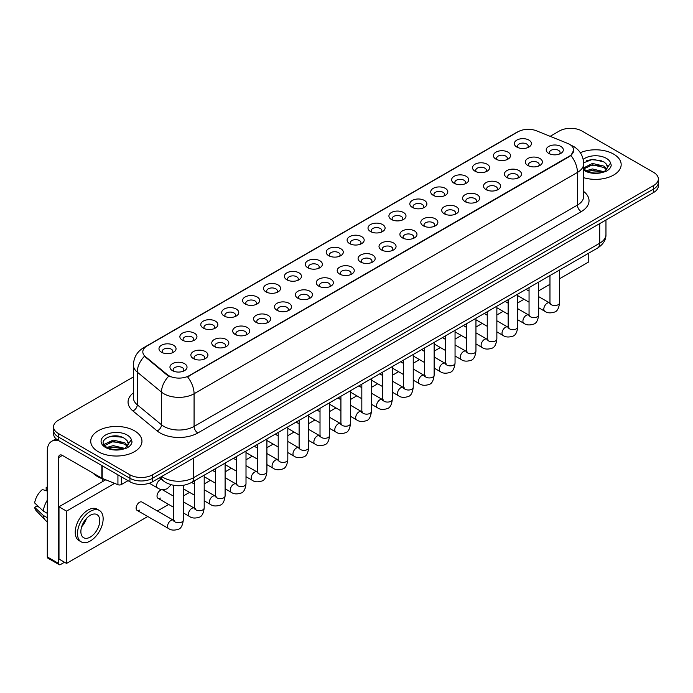 <?xml version="1.0" encoding="UTF-8"?>
<svg xmlns="http://www.w3.org/2000/svg" width="693" height="693" viewBox="0 0 693 693"><rect width="100%" height="100%" fill="white"/><g stroke="black" fill="none" stroke-linecap="round" stroke-linejoin="round"><path stroke-width="1.04" d="M495.937 159.13L495.937 159.13A8.541 4.929 180 0 1 495.937 152.157A8.541 4.929 180 0 1 508.012 152.157A8.541 4.929 180 0 1 508.012 159.13A8.541 4.929 180 0 1 495.937 159.13M506.609 159.78A5.336 3.084 0 0 0 507.311 158.255A5.336 3.084 0 0 0 505.751 156.081A5.336 3.084 0 0 0 499.93 155.414A5.336 3.084 0 0 0 496.638 158.255A5.336 3.084 0 0 0 497.34 159.78M475.034 171.197L475.034 171.197A8.541 4.929 180 0 1 475.034 164.224A8.541 4.929 180 0 1 487.11 164.224A8.541 4.929 180 0 1 487.11 171.197A8.541 4.929 180 0 1 475.034 171.197M485.706 171.855A5.336 3.084 0 0 0 486.408 170.331A5.336 3.084 0 0 0 484.849 168.148A5.336 3.084 0 0 0 479.028 167.481A5.336 3.084 0 0 0 475.736 170.331A5.336 3.084 0 0 0 476.438 171.855M454.132 183.264L454.132 183.264A8.541 4.929 180 0 1 454.132 176.299A8.541 4.929 180 0 1 466.207 176.299A8.541 4.929 180 0 1 466.207 183.264A8.541 4.929 180 0 1 454.132 183.264M464.804 183.922A5.336 3.084 0 0 0 465.505 182.398A5.336 3.084 0 0 0 463.938 180.215A5.336 3.084 0 0 0 458.125 179.548A5.336 3.084 0 0 0 454.833 182.398A5.336 3.084 0 0 0 455.535 183.922M433.229 195.339L433.229 195.339A8.541 4.929 180 0 1 433.229 188.366A8.541 4.929 180 0 1 445.304 188.366A8.541 4.929 180 0 1 445.304 195.339A8.541 4.929 180 0 1 433.229 195.339M443.901 195.989A5.336 3.084 0 0 0 444.603 194.464A5.336 3.084 0 0 0 443.035 192.29A5.336 3.084 0 0 0 437.222 191.614A5.336 3.084 0 0 0 433.931 194.464A5.336 3.084 0 0 0 434.624 195.989M412.326 207.406L412.326 207.406A8.541 4.929 180 0 1 412.326 200.433A8.541 4.929 180 0 1 424.393 200.433A8.541 4.929 180 0 1 424.393 207.406A8.541 4.929 180 0 1 412.326 207.406M422.999 208.056A5.336 3.084 0 0 0 423.7 206.531A5.336 3.084 0 0 0 422.132 204.357A5.336 3.084 0 0 0 416.32 203.69A5.336 3.084 0 0 0 413.019 206.531A5.336 3.084 0 0 0 413.721 208.056M391.415 219.473L391.415 219.473A8.541 4.929 180 0 1 391.415 212.5A8.541 4.929 180 0 1 403.491 212.5A8.541 4.929 180 0 1 403.491 219.473A8.541 4.929 180 0 1 391.415 219.473M402.096 220.123A5.336 3.084 0 0 0 402.789 218.598A5.336 3.084 0 0 0 401.23 216.424A5.336 3.084 0 0 0 395.417 215.757A5.336 3.084 0 0 0 392.117 218.598A5.336 3.084 0 0 0 392.818 220.123M370.512 231.54L370.512 231.54A8.541 4.929 180 0 1 370.512 224.567A8.541 4.929 180 0 1 382.588 224.567A8.541 4.929 180 0 1 382.588 231.54A8.541 4.929 180 0 1 370.512 231.54M381.185 232.198A5.336 3.084 0 0 0 381.886 230.674A5.336 3.084 0 0 0 380.327 228.491A5.336 3.084 0 0 0 374.506 227.824A5.336 3.084 0 0 0 371.214 230.674A5.336 3.084 0 0 0 371.916 232.198M349.61 243.607L349.61 243.607A8.541 4.929 180 0 1 349.61 236.642A8.541 4.929 180 0 1 361.685 236.642A8.541 4.929 180 0 1 361.685 243.607A8.541 4.929 180 0 1 349.61 243.607M360.282 244.265A5.336 3.084 0 0 0 360.984 242.741A5.336 3.084 0 0 0 359.424 240.558A5.336 3.084 0 0 0 353.603 239.891A5.336 3.084 0 0 0 350.311 242.741A5.336 3.084 0 0 0 351.013 244.265M328.707 255.682L328.707 255.682A8.541 4.929 180 0 1 328.707 248.709A8.541 4.929 180 0 1 340.783 248.709A8.541 4.929 180 0 1 340.783 255.682A8.541 4.929 180 0 1 328.707 255.682M339.379 256.332A5.336 3.084 0 0 0 340.081 254.807A5.336 3.084 0 0 0 338.513 252.633A5.336 3.084 0 0 0 332.701 251.966A5.336 3.084 0 0 0 329.409 254.807A5.336 3.084 0 0 0 330.111 256.332M307.805 267.749L307.805 267.749A8.541 4.929 180 0 1 307.805 260.776A8.541 4.929 180 0 1 319.88 260.776A8.541 4.929 180 0 1 319.88 267.749A8.541 4.929 180 0 1 307.805 267.749M318.477 268.399A5.336 3.084 0 0 0 319.178 266.874A5.336 3.084 0 0 0 317.611 264.7A5.336 3.084 0 0 0 311.798 264.033A5.336 3.084 0 0 0 308.506 266.874A5.336 3.084 0 0 0 309.199 268.399M286.902 279.816L286.902 279.816A8.541 4.929 180 0 1 286.902 272.843A8.541 4.929 180 0 1 298.978 272.843A8.541 4.929 180 0 1 298.978 279.816A8.541 4.929 180 0 1 286.902 279.816M297.574 280.474A5.336 3.084 0 0 0 298.276 278.95A5.336 3.084 0 0 0 296.708 276.767A5.336 3.084 0 0 0 290.895 276.1A5.336 3.084 0 0 0 287.604 278.95A5.336 3.084 0 0 0 288.297 280.474M265.991 291.883L265.991 291.883A8.541 4.929 180 0 1 265.991 284.918A8.541 4.929 180 0 1 278.066 284.918A8.541 4.929 180 0 1 278.066 291.883A8.541 4.929 180 0 1 265.991 291.883M276.672 292.541A5.336 3.084 0 0 0 277.365 291.017A5.336 3.084 0 0 0 275.805 288.834A5.336 3.084 0 0 0 269.993 288.167A5.336 3.084 0 0 0 266.692 291.017A5.336 3.084 0 0 0 267.394 292.541M245.088 303.958L245.088 303.958A8.541 4.929 180 0 1 245.088 296.985A8.541 4.929 180 0 1 257.164 296.985A8.541 4.929 180 0 1 257.164 303.958A8.541 4.929 180 0 1 245.088 303.958M255.769 304.608A5.336 3.084 0 0 0 256.462 303.084A5.336 3.084 0 0 0 254.903 300.901A5.336 3.084 0 0 0 249.09 300.234A5.336 3.084 0 0 0 245.79 303.084A5.336 3.084 0 0 0 246.491 304.608M224.185 316.025L224.185 316.025A8.541 4.929 180 0 1 224.185 309.052A8.541 4.929 180 0 1 236.261 309.052A8.541 4.929 180 0 1 236.261 316.025A8.541 4.929 180 0 1 224.185 316.025M234.858 316.675A5.336 3.084 0 0 0 235.559 315.15A5.336 3.084 0 0 0 234 312.976A5.336 3.084 0 0 0 228.179 312.309A5.336 3.084 0 0 0 224.887 315.15A5.336 3.084 0 0 0 225.589 316.675M203.283 328.092L203.283 328.092A8.541 4.929 180 0 1 203.283 321.119A8.541 4.929 180 0 1 215.358 321.119A8.541 4.929 180 0 1 215.358 328.092A8.541 4.929 180 0 1 203.283 328.092M213.955 328.742A5.336 3.084 0 0 0 214.657 327.217A5.336 3.084 0 0 0 213.097 325.043A5.336 3.084 0 0 0 207.276 324.376A5.336 3.084 0 0 0 203.985 327.217A5.336 3.084 0 0 0 204.686 328.742M182.38 340.159L182.38 340.159A8.541 4.929 180 0 1 182.38 333.186A8.541 4.929 180 0 1 194.456 333.186A8.541 4.929 180 0 1 194.456 340.159A8.541 4.929 180 0 1 182.38 340.159M193.052 340.817A5.336 3.084 0 0 0 193.754 339.293A5.336 3.084 0 0 0 192.186 337.11A5.336 3.084 0 0 0 186.374 336.443A5.336 3.084 0 0 0 183.082 339.293A5.336 3.084 0 0 0 183.784 340.817M161.478 352.226L161.478 352.226A8.541 4.929 180 0 1 161.478 345.261A8.541 4.929 180 0 1 173.553 345.261A8.541 4.929 180 0 1 173.553 352.226A8.541 4.929 180 0 1 161.478 352.226M172.15 352.884A5.336 3.084 0 0 0 172.852 351.36A5.336 3.084 0 0 0 171.284 349.177A5.336 3.084 0 0 0 165.471 348.51A5.336 3.084 0 0 0 162.179 351.36A5.336 3.084 0 0 0 162.872 352.884M516.839 147.063L516.839 147.063A8.541 4.929 180 0 1 516.839 140.09A8.541 4.929 180 0 1 528.915 140.09A8.541 4.929 180 0 1 528.915 147.063A8.541 4.929 180 0 1 516.839 147.063M527.52 147.713A5.336 3.084 0 0 0 528.213 146.188A5.336 3.084 0 0 0 526.654 144.014A5.336 3.084 0 0 0 520.841 143.347A5.336 3.084 0 0 0 517.541 146.188A5.336 3.084 0 0 0 518.243 147.713M527.823 165.471L527.823 165.471A8.541 4.929 180 0 1 527.823 158.498A8.541 4.929 180 0 1 539.899 158.498A8.541 4.929 180 0 1 539.899 165.471A8.541 4.929 180 0 1 527.823 165.471M538.496 166.121A5.336 3.084 0 0 0 539.197 164.596A5.336 3.084 0 0 0 537.629 162.422A5.336 3.084 0 0 0 531.817 161.755A5.336 3.084 0 0 0 528.525 164.596A5.336 3.084 0 0 0 529.227 166.121M506.921 177.538L506.921 177.538A8.541 4.929 180 0 1 506.921 170.565A8.541 4.929 180 0 1 518.996 170.565A8.541 4.929 180 0 1 518.996 177.538A8.541 4.929 180 0 1 506.921 177.538M517.593 178.188A5.336 3.084 0 0 0 518.295 176.663A5.336 3.084 0 0 0 516.727 174.489A5.336 3.084 0 0 0 510.914 173.822A5.336 3.084 0 0 0 507.623 176.663A5.336 3.084 0 0 0 508.315 178.188M486.018 189.605L486.018 189.605A8.541 4.929 180 0 1 486.018 182.631A8.541 4.929 180 0 1 498.085 182.631A8.541 4.929 180 0 1 498.085 189.605A8.541 4.929 180 0 1 486.018 189.605M496.69 190.263A5.336 3.084 0 0 0 497.392 188.739A5.336 3.084 0 0 0 495.824 186.556A5.336 3.084 0 0 0 490.012 185.889A5.336 3.084 0 0 0 486.72 188.739A5.336 3.084 0 0 0 487.413 190.263M465.107 201.672L465.107 201.672A8.541 4.929 180 0 1 465.107 194.707A8.541 4.929 180 0 1 477.182 194.707A8.541 4.929 180 0 1 477.182 201.672A8.541 4.929 180 0 1 465.107 201.672M475.788 202.33A5.336 3.084 0 0 0 476.481 200.805A5.336 3.084 0 0 0 474.922 198.622A5.336 3.084 0 0 0 469.109 197.955A5.336 3.084 0 0 0 465.809 200.805A5.336 3.084 0 0 0 466.51 202.33M444.204 213.747L444.204 213.747A8.541 4.929 180 0 1 444.204 206.774A8.541 4.929 180 0 1 456.28 206.774A8.541 4.929 180 0 1 456.28 213.747A8.541 4.929 180 0 1 444.204 213.747M454.877 214.397A5.336 3.084 0 0 0 455.578 212.872A5.336 3.084 0 0 0 454.019 210.698A5.336 3.084 0 0 0 448.198 210.022A5.336 3.084 0 0 0 444.906 212.872A5.336 3.084 0 0 0 445.608 214.397M423.302 225.814L423.302 225.814A8.541 4.929 180 0 1 423.302 218.841A8.541 4.929 180 0 1 435.377 218.841A8.541 4.929 180 0 1 435.377 225.814A8.541 4.929 180 0 1 423.302 225.814M433.974 226.464A5.336 3.084 0 0 0 434.676 224.939A5.336 3.084 0 0 0 433.116 222.765A5.336 3.084 0 0 0 427.295 222.098A5.336 3.084 0 0 0 424.003 224.939A5.336 3.084 0 0 0 424.705 226.464M402.399 237.881L402.399 237.881A8.541 4.929 180 0 1 402.399 230.908A8.541 4.929 180 0 1 414.475 230.908A8.541 4.929 180 0 1 414.475 237.881A8.541 4.929 180 0 1 402.399 237.881M413.071 238.539A5.336 3.084 0 0 0 413.773 237.006A5.336 3.084 0 0 0 412.205 234.832A5.336 3.084 0 0 0 406.393 234.165A5.336 3.084 0 0 0 403.101 237.006A5.336 3.084 0 0 0 403.802 238.539M381.496 249.948L381.496 249.948A8.541 4.929 180 0 1 381.496 242.983A8.541 4.929 180 0 1 393.572 242.983A8.541 4.929 180 0 1 393.572 249.948A8.541 4.929 180 0 1 381.496 249.948M392.169 250.606A5.336 3.084 0 0 0 392.87 249.082A5.336 3.084 0 0 0 391.302 246.899A5.336 3.084 0 0 0 385.49 246.232A5.336 3.084 0 0 0 382.198 249.082A5.336 3.084 0 0 0 382.891 250.606M360.594 262.023L360.594 262.023A8.541 4.929 180 0 1 360.594 255.05A8.541 4.929 180 0 1 372.669 255.05A8.541 4.929 180 0 1 372.669 262.023A8.541 4.929 180 0 1 360.594 262.023M371.266 262.673A5.336 3.084 0 0 0 371.968 261.148A5.336 3.084 0 0 0 370.4 258.965A5.336 3.084 0 0 0 364.587 258.298A5.336 3.084 0 0 0 361.296 261.148A5.336 3.084 0 0 0 361.989 262.673M339.691 274.09L339.691 274.09A8.541 4.929 180 0 1 339.691 267.117A8.541 4.929 180 0 1 351.758 267.117A8.541 4.929 180 0 1 351.758 274.09A8.541 4.929 180 0 1 339.691 274.09M350.363 274.74A5.336 3.084 0 0 0 351.056 273.215A5.336 3.084 0 0 0 349.497 271.041A5.336 3.084 0 0 0 343.685 270.374A5.336 3.084 0 0 0 340.384 273.215A5.336 3.084 0 0 0 341.086 274.74M318.78 286.157L318.78 286.157A8.541 4.929 180 0 1 318.78 279.184A8.541 4.929 180 0 1 330.856 279.184A8.541 4.929 180 0 1 330.856 286.157A8.541 4.929 180 0 1 318.78 286.157M329.461 286.807A5.336 3.084 0 0 0 330.154 285.282A5.336 3.084 0 0 0 328.595 283.108A5.336 3.084 0 0 0 322.782 282.441A5.336 3.084 0 0 0 319.482 285.282A5.336 3.084 0 0 0 320.183 286.807M297.877 298.224L297.877 298.224A8.541 4.929 180 0 1 297.877 291.251A8.541 4.929 180 0 1 309.953 291.251A8.541 4.929 180 0 1 309.953 298.224A8.541 4.929 180 0 1 297.877 298.224M308.55 298.882A5.336 3.084 0 0 0 309.251 297.358A5.336 3.084 0 0 0 307.692 295.175A5.336 3.084 0 0 0 301.871 294.508A5.336 3.084 0 0 0 298.579 297.358A5.336 3.084 0 0 0 299.281 298.882M276.975 310.291L276.975 310.291A8.541 4.929 180 0 1 276.975 303.326A8.541 4.929 180 0 1 289.05 303.326A8.541 4.929 180 0 1 289.05 310.291A8.541 4.929 180 0 1 276.975 310.291M287.647 310.949A5.336 3.084 0 0 0 288.349 309.424A5.336 3.084 0 0 0 286.789 307.242A5.336 3.084 0 0 0 280.968 306.575A5.336 3.084 0 0 0 277.676 309.424A5.336 3.084 0 0 0 278.378 310.949M256.072 322.366L256.072 322.366A8.541 4.929 180 0 1 256.072 315.393A8.541 4.929 180 0 1 268.148 315.393A8.541 4.929 180 0 1 268.148 322.366A8.541 4.929 180 0 1 256.072 322.366M266.744 323.016A5.336 3.084 0 0 0 267.446 321.491A5.336 3.084 0 0 0 265.878 319.317A5.336 3.084 0 0 0 260.066 318.641A5.336 3.084 0 0 0 256.774 321.491A5.336 3.084 0 0 0 257.475 323.016M235.17 334.433L235.17 334.433A8.541 4.929 180 0 1 235.17 327.46A8.541 4.929 180 0 1 247.245 327.46A8.541 4.929 180 0 1 247.245 334.433A8.541 4.929 180 0 1 235.17 334.433M245.842 335.083A5.336 3.084 0 0 0 246.543 333.558A5.336 3.084 0 0 0 244.976 331.384A5.336 3.084 0 0 0 239.163 330.717A5.336 3.084 0 0 0 235.871 333.558A5.336 3.084 0 0 0 236.564 335.083M214.267 346.5L214.267 346.5A8.541 4.929 180 0 1 214.267 339.527A8.541 4.929 180 0 1 226.334 339.527A8.541 4.929 180 0 1 226.334 346.5A8.541 4.929 180 0 1 214.267 346.5M224.939 347.15A5.336 3.084 0 0 0 225.641 345.625A5.336 3.084 0 0 0 224.073 343.451A5.336 3.084 0 0 0 218.26 342.784A5.336 3.084 0 0 0 214.969 345.625A5.336 3.084 0 0 0 215.662 347.15M193.356 358.567L193.356 358.567A8.541 4.929 180 0 1 193.356 351.602A8.541 4.929 180 0 1 205.431 351.602A8.541 4.929 180 0 1 205.431 358.567A8.541 4.929 180 0 1 193.356 358.567M204.037 359.225A5.336 3.084 0 0 0 204.73 357.701A5.336 3.084 0 0 0 203.17 355.518A5.336 3.084 0 0 0 197.358 354.851A5.336 3.084 0 0 0 194.057 357.701A5.336 3.084 0 0 0 194.759 359.225M172.453 370.634L172.453 370.634A8.541 4.929 180 0 1 172.453 363.669A8.541 4.929 180 0 1 184.529 363.669A8.541 4.929 180 0 1 184.529 370.634A8.541 4.929 180 0 1 172.453 370.634M183.125 371.292A5.336 3.084 0 0 0 183.827 369.767A5.336 3.084 0 0 0 182.268 367.585A5.336 3.084 0 0 0 176.446 366.918A5.336 3.084 0 0 0 173.155 369.767A5.336 3.084 0 0 0 173.856 371.292M548.726 153.404L548.726 153.404A8.541 4.929 180 0 1 548.726 146.431A8.541 4.929 180 0 1 560.802 146.431A8.541 4.929 180 0 1 560.802 153.404A8.541 4.929 180 0 1 548.726 153.404M559.398 154.054A5.336 3.084 0 0 0 560.1 152.529A5.336 3.084 0 0 0 558.541 150.346A5.336 3.084 0 0 0 552.719 149.679A5.336 3.084 0 0 0 549.428 152.529A5.336 3.084 0 0 0 550.129 154.054M567.593 143.382A14.406 8.316 180 0 1 569.516 144.317A14.406 8.316 180 0 1 573.735 150.199A14.406 8.316 180 0 1 569.516 156.081L189.172 375.667A14.406 8.316 180 0 1 167.178 374.558L145.426 356.618A14.406 8.316 180 0 1 142.819 351.853A14.406 8.316 180 0 1 147.037 345.972L518.069 131.757A14.406 8.316 180 0 1 536.521 130.821L567.593 143.382M613.66 154.123A25.615 14.787 0 0 0 580.31 152.694A25.615 14.787 0 0 1 613.66 154.123A25.615 14.787 0 0 1 621.171 164.579A25.615 14.787 0 0 0 613.66 154.123M134.459 430.786A25.615 14.787 0 0 0 106.549 427.581A25.615 14.787 0 0 0 90.731 441.242A25.615 14.787 0 0 0 98.233 451.697A25.615 14.787 0 0 0 126.152 454.903A25.615 14.787 0 0 0 141.961 441.242A25.615 14.787 0 0 0 134.459 430.786A25.615 14.787 0 0 0 106.549 427.581A25.615 14.787 0 0 0 90.731 441.242A25.615 14.787 0 0 0 98.233 451.697A25.615 14.787 0 0 0 126.152 454.903A25.615 14.787 0 0 0 141.961 441.242A25.615 14.787 0 0 0 134.459 430.786M573.735 150.199L570.911 155.492L569.516 156.505L187.552 376.827A18.676 10.785 60 0 1 194.075 393.754A21.344 12.327 180 0 1 163.894 393.754A21.344 12.327 180 0 1 161.495 392.108L137.257 372.115A21.344 12.327 180 0 1 133.394 365.046L133.394 397.73A21.344 12.327 0 0 0 137.257 404.799L161.495 424.783A21.344 12.327 0 0 0 163.894 426.429A21.344 12.327 0 0 0 194.075 426.429L577.442 205.093A21.344 12.327 0 0 0 583.697 196.379L583.697 163.704A21.344 12.327 180 0 1 577.442 172.418A18.676 10.785 -120 0 0 570.911 155.492M133.394 376.94L58.238 420.33A16.008 9.243 0 0 0 53.552 426.862L53.552 433.835A16.008 9.243 0 0 0 58.238 440.376L129.929 481.765L129.929 478.274A16.008 9.243 0 0 0 152.573 478.274L653.664 188.972A16.008 9.243 0 0 0 658.35 182.441A16.008 9.243 0 0 1 653.664 188.972L152.573 478.274A16.008 9.243 0 0 1 129.929 478.274L58.238 436.885L129.929 478.274L129.929 474.792A16.008 9.243 0 0 0 152.573 474.792L653.664 185.49A16.008 9.243 0 0 0 658.35 178.959A16.008 9.243 0 0 0 653.664 172.418L581.973 131.029A16.008 9.243 0 0 0 559.329 131.029L550.147 136.33M53.552 430.353A16.008 9.243 0 0 0 58.238 436.885A16.008 9.243 0 0 1 53.552 430.353M170.417 376.827L167.178 375.19L144.456 356.271A18.676 12.491 129.5 0 0 137.257 372.115L137.257 404.799A5.336 3.569 -50.5 0 1 132.883 410.923A26.68 15.402 180 0 1 133.394 392.844M583.697 177.685A25.615 14.787 0 0 0 621.171 164.579A25.615 14.787 0 0 1 583.697 177.685M53.552 426.862A16.008 9.243 0 0 0 58.238 433.402L129.929 474.792M129.929 481.765A16.008 9.243 0 0 0 152.573 481.765L653.664 192.463A16.008 9.243 0 0 0 658.35 185.923L658.35 178.959M607.44 168.018L607.614 167.186A12.067 6.965 0 0 0 606.254 163.972L604.097 162.006L592.896 159.217L583.671 162.786M583.697 168.668L585.88 170.504C590.557 173.033 596.075 173.683 602.434 172.444L605.821 171.457C609.086 169.785 610.888 167.697 611.243 165.194L610.585 163.028L604.487 171.569M586.243 170.712L592.428 168.962L604.209 171.777M601.091 171.543L591.484 170.721L587.664 171.414L592.428 170.348L602.867 172.349M583.697 167.897L592.428 163.427L604.079 166.155L606.886 169.075M583.87 168.875L592.428 164.813L604.079 167.541L606.418 169.733M606.254 163.972L607.605 167.359M586.754 160.611L591.484 159.659L601.212 160.516M587.647 165.887L591.484 165.185L601.091 166.017M92.949 473.05A26.68 15.402 0 0 0 97.479 476.533A26.68 15.402 0 0 0 105.682 479.764M128.231 444.689L128.413 443.858A12.067 6.965 0 0 0 127.044 440.644L124.887 438.669C113.765 430.803 95.244 441.069 106.679 447.167C111.348 449.705 116.866 450.346 123.233 449.107L126.62 448.12C129.877 446.448 131.687 444.36 132.042 441.857L131.375 439.7L125.286 448.241M107.034 447.383L113.228 445.634L125 448.44M121.89 448.215L112.275 447.392L108.454 448.076L113.228 447.011L123.666 449.012M104.331 445.14L104.695 444.1L113.228 440.098L124.879 442.818L127.677 445.738M104.66 445.538L113.228 441.484L124.879 444.204L127.217 446.396M127.044 440.644L128.404 444.022M107.545 437.283L112.275 436.321L122.011 437.179M108.437 442.55L112.275 441.857L121.89 442.68M121.344 476.81L121.344 484.537L128.04 480.673M59.035 440.835A21.344 12.327 -120 0 0 51.715 441.276A21.344 12.327 -120 0 0 47.297 451.048L47.297 556.921L58.619 563.461L58.619 457.579A5.336 3.084 60 0 1 59.719 455.136A5.336 3.084 60 0 1 62.387 455.405L101.845 478.179L101.845 465.549M58.619 563.461A2.668 1.542 120 0 0 59.165 564.682L47.852 558.142A2.668 1.542 -60 0 1 47.297 556.921M59.165 564.682A2.668 1.542 120 0 0 60.499 564.544L64.501 562.24M102.382 481.722L102.382 478.768M121.344 484.537A2.668 1.542 180 0 1 117.931 484.71L102.2 478.352A2.668 1.542 180 0 1 101.845 478.179M183.298 485.36L183.298 519.993C182.64 525.571 180.908 528.69 178.118 529.339C174.151 530.569 170.954 530.292 168.546 528.516A4.799 2.772 -60 0 1 167.81 524.662A4.799 2.772 -60 0 1 170.946 520.434A4.799 2.772 -60 0 1 171.162 520.313A4.799 2.772 -60 0 1 173.345 520.192L141.918 502.044A4.799 2.772 120 0 0 139.518 502.286A4.799 2.772 120 0 0 136.374 506.514A4.799 2.772 120 0 0 137.11 510.369A4.799 2.772 120 0 0 139.518 510.126M173.692 496.257L162.82 489.977A4.799 2.772 120 0 0 160.421 490.22A4.799 2.772 120 0 0 157.285 494.447A4.799 2.772 120 0 0 158.021 498.302A4.799 2.772 120 0 0 160.421 498.059M559.563 278.768L588.764 261.911L588.764 253.144M114.614 483.376L66.537 511.131L66.537 563.418L147.765 516.519M157.372 510.975L168.668 504.452M183.298 496.006L189.579 492.376M204.201 483.939L210.481 480.31M225.104 471.872L231.384 468.243M246.006 459.797L252.287 456.176M266.909 447.73L273.189 444.109M287.812 435.663L294.092 432.034M308.723 423.596L315.003 419.967M329.625 411.521L335.906 407.9M350.528 399.454L356.808 395.833M371.431 387.387L377.711 383.757M392.333 375.32L398.614 371.691M413.236 363.253L419.516 359.624M434.139 351.178L440.419 347.557M455.05 339.111L461.33 335.49M475.952 327.044L482.233 323.414M496.855 314.977L503.135 311.348M517.758 302.902L524.038 299.281M538.66 290.835L549.965 284.312M105.734 479.781L58.992 506.774L58.992 559.06L66.537 563.418M66.537 511.131L58.992 506.774M568.451 264.873A18.139 10.473 120 0 0 569.516 264.31A18.139 10.473 120 0 0 570.59 263.643M90.315 537.058A13.34 7.701 120 0 0 99.03 525.303A13.34 7.701 120 0 0 96.985 514.604A13.34 7.701 120 0 0 90.315 515.271A13.34 7.701 120 0 0 81.592 527.026A13.34 7.701 120 0 0 83.645 537.716A13.34 7.701 120 0 0 90.315 537.058M81.687 526.715A13.34 7.701 120 0 0 86.478 518.425M47.297 487.725L46.162 487.378L46.162 490.055L47.297 490.713M99.385 510.446L97.115 509.138A18.139 10.473 120 0 0 88.046 510.039A18.139 10.473 120 0 0 76.195 526.03A18.139 10.473 120 0 0 78.976 540.566L81.237 541.874A18.139 10.473 120 0 0 90.315 540.973A18.139 10.473 120 0 0 102.166 524.991A18.139 10.473 120 0 0 99.385 510.446A18.139 10.473 120 0 0 90.315 511.347A18.139 10.473 120 0 0 78.456 527.338A18.139 10.473 120 0 0 81.237 541.874M47.297 500.199A17.611 10.17 120 0 0 43.287 511.044L34.65 502.962A13.877 8.013 120 0 1 42.394 489.553L47.297 491.042M47.297 513.357L43.287 511.044M39.319 507.337L36.972 505.985L34.65 507.319L43.287 515.401L47.297 517.714M43.287 515.401A17.611 10.17 120 0 0 45.461 520.322A17.611 10.17 120 0 0 46.795 521.37L47.297 521.664M47.297 487.066A13.877 8.013 120 0 0 46.162 487.378M34.65 507.319A13.877 8.013 120 0 0 36.287 510.776L45.461 520.322M189.172 375.667L189.172 376.1M167.178 374.558L167.178 375.19M145.426 356.618L145.426 357.25M197.851 432.969A5.336 3.084 60 0 1 194.075 426.429L194.075 393.754L577.442 172.418L577.442 205.093A5.336 3.084 60 0 0 581.21 211.634L197.851 432.969A26.68 15.402 180 0 1 160.118 432.969A26.68 15.402 180 0 1 157.129 430.907L132.883 410.923M583.697 163.704C583.333 156.029 579.954 150.277 573.57 146.44L570.876 145.132A18.676 8.749 112 0 0 570.625 145.036M145.452 347.054A18.676 10.785 -120 0 0 143.52 347.782C137.127 351.62 133.758 357.371 133.394 365.046M143.52 347.782L516.502 132.441A18.676 10.785 60 0 1 517.914 131.843M168.771 376.178A18.676 12.491 129.5 0 0 161.495 392.108L161.495 424.783A5.336 3.569 -50.5 0 1 157.129 430.907M583.697 191.493A26.68 15.402 180 0 1 581.21 211.634M152.573 474.792L152.573 481.765M653.664 185.49L653.664 192.463M58.238 433.402L58.238 440.376M161.746 476.463A21.344 12.327 0 0 0 163.513 477.624A21.344 12.327 0 0 0 193.702 477.624L599.705 243.217A21.344 12.327 0 0 0 605.959 234.503C606.115 239.804 603.291 244.334 597.496 248.103L191.485 482.51A10.672 6.159 60 0 0 193.702 477.624L193.702 458.021M599.705 223.614L599.705 243.217A10.672 6.159 60 0 1 597.496 248.103M161.166 476.801A10.672 7.138 129.5 0 0 163.072 480.682L159.52 477.746M559.563 270.001L559.563 302.763A4.799 2.772 180 0 1 557.943 304.842A4.799 2.772 180 0 1 551.368 304.721A4.799 2.772 180 0 1 549.965 302.763L549.809 303.794L550.233 303.439M559.563 302.763C558.904 308.333 557.181 311.452 554.383 312.101C550.415 313.331 547.227 313.054 544.819 311.278A4.799 2.772 -60 0 1 544.083 307.423A4.799 2.772 -60 0 1 547.219 303.196A4.799 2.772 -60 0 1 547.427 303.075A4.799 2.772 -60 0 1 549.618 302.954L550.597 303.343M538.66 282.068L538.66 314.83A4.799 2.772 180 0 1 537.032 316.909A4.799 2.772 180 0 1 530.466 316.788A4.799 2.772 180 0 1 529.054 314.83L528.906 315.861L529.331 315.506M538.66 314.83C538.002 320.409 536.278 323.518 533.48 324.177C529.513 325.398 526.325 325.121 523.908 323.345A4.799 2.772 -60 0 1 523.172 319.499A4.799 2.772 -60 0 1 526.316 315.263A4.799 2.772 -60 0 1 526.524 315.15A4.799 2.772 -60 0 1 528.716 315.029L529.686 315.41M517.758 294.144L517.758 326.897A4.799 2.772 180 0 1 516.129 328.976A4.799 2.772 180 0 1 509.563 328.854A4.799 2.772 180 0 1 508.151 326.897L507.995 327.936L508.428 327.581M517.758 326.897C517.099 332.475 515.375 335.585 512.577 336.244C508.61 337.465 505.422 337.196 503.005 335.412A4.799 2.772 -60 0 1 502.269 331.566A4.799 2.772 -60 0 1 505.414 327.33A4.799 2.772 -60 0 1 505.621 327.217A4.799 2.772 -60 0 1 507.813 327.096L508.783 327.477M496.855 306.211L496.855 338.964A4.799 2.772 180 0 1 495.226 341.043A4.799 2.772 180 0 1 488.652 340.93A4.799 2.772 180 0 1 487.248 338.964L487.092 340.003L487.525 339.648M496.855 338.964C496.197 344.542 494.473 347.661 491.675 348.31C487.707 349.541 484.52 349.263 482.103 347.479A4.799 2.772 -60 0 1 481.366 343.633A4.799 2.772 -60 0 1 484.502 339.397A4.799 2.772 -60 0 1 484.719 339.284A4.799 2.772 -60 0 1 486.91 339.163L487.881 339.544M475.952 318.278L475.952 351.03A4.799 2.772 180 0 1 474.324 353.109A4.799 2.772 180 0 1 467.749 352.997A4.799 2.772 180 0 1 466.346 351.03L466.19 352.07L466.623 351.715M475.952 351.03C475.294 356.609 473.562 359.728 470.772 360.377C466.805 361.607 463.617 361.33 461.2 359.554A4.799 2.772 -60 0 1 460.464 355.7A4.799 2.772 -60 0 1 463.6 351.472A4.799 2.772 -60 0 1 463.816 351.351A4.799 2.772 -60 0 1 465.999 351.23L466.978 351.62M610.585 163.028A15.263 8.81 0 0 0 606.349 158.342A15.263 8.81 0 0 0 583.211 159.39M583.697 170.123A15.263 8.81 0 0 0 584.762 170.807A15.263 8.81 0 0 0 602.434 172.444M131.375 439.7A15.263 8.81 0 0 0 127.14 435.013A15.263 8.81 0 0 0 105.553 435.013A15.263 8.81 0 0 0 105.553 447.479A15.263 8.81 0 0 0 123.233 449.107M58.619 457.579L62.387 455.405M102.2 465.757L102.2 478.352M117.931 484.71L117.931 474.835M455.05 330.344L455.05 363.106A4.799 2.772 180 0 1 453.421 365.185A4.799 2.772 180 0 1 446.846 365.064A4.799 2.772 180 0 1 445.443 363.106L445.287 364.137L445.72 363.782M455.05 363.106C454.391 368.676 452.659 371.794 449.861 372.444C445.902 373.674 442.706 373.397 440.298 371.621A4.799 2.772 -60 0 1 439.561 367.766A4.799 2.772 -60 0 1 442.697 363.539A4.799 2.772 -60 0 1 442.914 363.427A4.799 2.772 -60 0 1 445.097 363.297L446.075 363.686M434.139 342.411L434.139 375.173A4.799 2.772 180 0 1 432.519 377.252A4.799 2.772 180 0 1 425.944 377.131A4.799 2.772 180 0 1 424.54 375.173L424.385 376.212L424.809 375.857M434.139 375.173C433.48 380.752 431.756 383.861 428.958 384.52C424.991 385.741 421.803 385.464 419.395 383.688A4.799 2.772 -60 0 1 418.659 379.842A4.799 2.772 -60 0 1 421.794 375.606A4.799 2.772 -60 0 1 422.011 375.493A4.799 2.772 -60 0 1 424.194 375.372L425.173 375.753M413.236 354.487L413.236 387.24A4.799 2.772 180 0 1 411.616 389.319A4.799 2.772 180 0 1 405.041 389.197A4.799 2.772 180 0 1 403.629 387.24L403.482 388.279L403.906 387.924M413.236 387.24C412.578 392.818 410.854 395.928 408.056 396.587C404.088 397.817 400.9 397.539 398.492 395.755A4.799 2.772 -60 0 1 397.756 391.909A4.799 2.772 -60 0 1 400.892 387.673A4.799 2.772 -60 0 1 401.1 387.56A4.799 2.772 -60 0 1 403.291 387.439L404.27 387.82M392.333 366.554L392.333 399.307A4.799 2.772 180 0 1 390.705 401.386A4.799 2.772 180 0 1 384.139 401.273A4.799 2.772 180 0 1 382.727 399.307L382.579 400.346L383.004 399.991M392.333 399.307C391.675 404.885 389.951 408.004 387.153 408.653C383.186 409.884 379.998 409.606 377.581 407.822A4.799 2.772 -60 0 1 376.845 403.976A4.799 2.772 -60 0 1 379.989 399.748A4.799 2.772 -60 0 1 380.197 399.627A4.799 2.772 -60 0 1 382.389 399.506L383.359 399.896M371.431 378.621L371.431 411.382A4.799 2.772 180 0 1 369.802 413.461A4.799 2.772 180 0 1 363.236 413.34A4.799 2.772 180 0 1 361.824 411.382L361.668 412.413L362.101 412.058M371.431 411.382C370.772 416.952 369.048 420.071 366.25 420.72C362.283 421.95 359.095 421.673 356.678 419.897A4.799 2.772 -60 0 1 355.942 416.043A4.799 2.772 -60 0 1 359.078 411.815A4.799 2.772 -60 0 1 359.295 411.694A4.799 2.772 -60 0 1 361.486 411.573L362.456 411.963M350.528 390.687L350.528 423.449A4.799 2.772 180 0 1 348.9 425.528A4.799 2.772 180 0 1 342.325 425.407A4.799 2.772 180 0 1 340.921 423.449L340.765 424.48L341.199 424.125M350.528 423.449C349.87 429.028 348.137 432.137 345.348 432.796C341.38 434.017 338.193 433.74 335.776 431.964A4.799 2.772 -60 0 1 335.04 428.118A4.799 2.772 -60 0 1 338.175 423.882A4.799 2.772 -60 0 1 338.392 423.769A4.799 2.772 -60 0 1 340.575 423.648L341.554 424.029M329.625 402.763L329.625 435.516A4.799 2.772 180 0 1 327.997 437.595A4.799 2.772 180 0 1 321.422 437.474A4.799 2.772 180 0 1 320.019 435.516L319.863 436.555L320.296 436.2M329.625 435.516C328.967 441.094 327.235 444.204 324.445 444.863C320.478 446.084 317.281 445.816 314.873 444.031A4.799 2.772 -60 0 1 314.137 440.185A4.799 2.772 -60 0 1 317.273 435.949A4.799 2.772 -60 0 1 317.489 435.836A4.799 2.772 -60 0 1 319.672 435.715L320.651 436.096M308.723 414.83L308.723 447.583A4.799 2.772 180 0 1 307.094 449.662A4.799 2.772 180 0 1 300.519 449.549A4.799 2.772 180 0 1 299.116 447.583L298.96 448.622L299.393 448.267M308.723 447.583C308.064 453.161 306.332 456.28 303.534 456.93C299.575 458.16 296.379 457.882 293.971 456.098A4.799 2.772 -60 0 1 293.234 452.252A4.799 2.772 -60 0 1 296.37 448.016A4.799 2.772 -60 0 1 296.587 447.903A4.799 2.772 -60 0 1 298.77 447.782L299.748 448.163M287.812 426.897L287.812 459.65A4.799 2.772 180 0 1 286.192 461.729A4.799 2.772 180 0 1 279.617 461.616A4.799 2.772 180 0 1 278.214 459.65L278.058 460.689L278.482 460.334M287.812 459.65C287.153 465.228 285.429 468.347 282.631 468.996C278.664 470.226 275.476 469.949 273.068 468.173A4.799 2.772 -60 0 1 272.332 464.319A4.799 2.772 -60 0 1 275.467 460.091A4.799 2.772 -60 0 1 275.675 459.97A4.799 2.772 -60 0 1 277.867 459.849L278.846 460.239M266.909 438.964L266.909 471.725A4.799 2.772 180 0 1 265.28 473.804A4.799 2.772 180 0 1 258.714 473.683A4.799 2.772 180 0 1 257.302 471.725L257.155 472.756L257.579 472.401M266.909 471.725C266.251 477.295 264.527 480.414 261.729 481.063C257.761 482.293 254.574 482.016 252.157 480.24A4.799 2.772 -60 0 1 251.42 476.386A4.799 2.772 -60 0 1 254.565 472.158A4.799 2.772 -60 0 1 254.773 472.046A4.799 2.772 -60 0 1 256.964 471.916L257.935 472.305M246.006 451.03L246.006 483.792A4.799 2.772 180 0 1 244.378 485.871A4.799 2.772 180 0 1 237.812 485.75A4.799 2.772 180 0 1 236.4 483.792L236.244 484.831L236.677 484.476M246.006 483.792C245.348 489.371 243.624 492.48 240.826 493.139C236.859 494.36 233.671 494.083 231.254 492.307A4.799 2.772 -60 0 1 230.518 488.461A4.799 2.772 -60 0 1 233.662 484.225A4.799 2.772 -60 0 1 233.87 484.112A4.799 2.772 -60 0 1 236.062 483.991L237.032 484.372M225.104 463.106L225.104 495.859A4.799 2.772 180 0 1 223.475 497.938A4.799 2.772 180 0 1 216.909 497.817A4.799 2.772 180 0 1 215.497 495.859L215.341 496.898L215.774 496.543M225.104 495.859C224.445 501.437 222.722 504.547 219.924 505.206C215.956 506.436 212.768 506.159 210.351 504.374A4.799 2.772 -60 0 1 209.615 500.528A4.799 2.772 -60 0 1 212.751 496.292A4.799 2.772 -60 0 1 212.968 496.179A4.799 2.772 -60 0 1 215.159 496.058L216.129 496.439M204.201 475.173L204.201 507.926A4.799 2.772 180 0 1 202.573 510.005A4.799 2.772 180 0 1 195.998 509.892A4.799 2.772 180 0 1 194.594 507.926L194.438 508.965L194.872 508.61M204.201 507.926C203.543 513.504 201.81 516.623 199.021 517.273C195.054 518.503 191.866 518.225 189.449 516.441A4.799 2.772 -60 0 1 188.713 512.595A4.799 2.772 -60 0 1 191.848 508.367A4.799 2.772 -60 0 1 192.065 508.246A4.799 2.772 -60 0 1 194.248 508.125L195.227 508.515M183.298 519.993A4.799 2.772 180 0 1 181.67 522.08A4.799 2.772 180 0 1 175.095 521.959A4.799 2.772 180 0 1 173.692 519.993L173.536 521.032L173.969 520.677M149.316 483.212L157.562 487.967A4.799 2.772 -60 0 1 156.826 484.121A4.799 2.772 -60 0 1 159.962 479.894A4.799 2.772 -60 0 1 160.178 479.773A4.799 2.772 -60 0 1 161.556 479.426M516.502 132.441L519.923 130.847M191.485 482.51C182.9 486.824 174.315 486.824 165.722 482.51L163.072 480.682M605.959 234.503L605.959 220.002M544.819 311.278L538.66 307.727M529.054 302.174L517.758 295.651M549.965 275.545L549.965 302.763M549.618 302.954L538.66 296.63M529.054 291.086L526.056 289.353M523.908 323.345L517.758 319.794M508.151 314.25L496.855 307.727M529.054 287.621L529.054 314.83M528.716 315.029L517.758 308.697M508.151 303.153L505.145 301.42M503.005 335.412L496.855 331.86M487.248 326.316L475.952 319.794M508.151 299.688L508.151 326.897M507.813 327.096L496.855 320.772M487.248 315.22L484.242 313.487M482.103 347.479L475.952 343.927M466.346 338.383L455.05 331.86M487.248 311.755L487.248 338.964M486.91 339.163L475.952 332.839M466.346 327.295L463.34 325.554M461.2 359.554L455.05 355.994M445.443 350.45L434.139 343.927M466.346 323.822L466.346 351.03M465.999 351.23L455.05 344.906M445.443 339.362L442.437 337.63M51.715 441.276L56.038 438.782M440.298 371.621L434.139 368.07M424.54 362.517L413.236 355.994M445.443 335.888L445.443 363.106M445.097 363.297L434.139 356.973M424.54 351.429L421.535 349.696M419.395 383.688L413.236 380.136M403.629 374.592L392.333 368.07M424.54 347.964L424.54 375.173M424.194 375.372L413.236 369.04M403.629 363.496L400.632 361.763M398.492 395.755L392.333 392.203M382.727 386.659L371.431 380.136M403.629 360.031L403.629 387.24M403.291 387.439L392.333 381.115M382.727 375.571L379.729 373.83M377.581 407.822L371.431 404.27M361.824 398.726L350.528 392.203M382.727 372.098L382.727 399.307M382.389 399.506L371.431 393.182M361.824 387.638L358.818 385.906M356.678 419.897L350.528 416.337M340.921 410.793L329.625 404.27M361.824 384.165L361.824 411.382M361.486 411.573L350.528 405.249M340.921 399.705L337.915 397.973M335.776 431.964L329.625 428.413M320.019 422.869L308.723 416.337M340.921 396.231L340.921 423.449M340.575 423.648L329.625 417.316M320.019 411.772L317.013 410.039M314.873 444.031L308.723 440.479M299.116 434.935L287.812 428.413M320.019 408.307L320.019 435.516M319.672 435.715L308.723 429.391M299.116 423.839L296.11 422.106M293.971 456.098L287.812 452.546M278.214 447.002L266.909 440.479M299.116 420.374L299.116 447.583M298.77 447.782L287.812 441.458M278.214 435.914L275.208 434.173M273.068 468.173L266.909 464.613M257.302 459.069L246.006 452.546M278.214 432.441L278.214 459.65M277.867 459.849L266.909 453.525M257.302 447.981L254.305 446.249M252.157 480.24L246.006 476.689M236.4 471.136L225.104 464.613M257.302 444.508L257.302 471.725M256.964 471.916L246.006 465.592M236.4 460.048L233.394 458.316M231.254 492.307L225.104 488.756M215.497 483.212L204.201 476.689M236.4 456.583L236.4 483.792M236.062 483.991L225.104 477.659M215.497 472.115L212.491 470.382M210.351 504.374L204.201 500.822M194.594 495.278L183.298 488.756M215.497 468.65L215.497 495.859M215.159 496.058L204.201 489.734M194.594 484.19L191.589 482.449M189.449 516.441L183.298 512.889M173.692 507.345L158.021 498.302M194.594 480.717L194.594 507.926M194.248 508.125L183.298 501.801M168.546 528.516L137.11 510.369M173.692 485.325L173.692 519.993M173.345 520.192L174.324 520.582M102.382 480.769L103.214 481.245M157.562 487.967C159.927 489.743 163.124 490.02 167.134 488.799L171.162 484.753M162.985 480.136L162.552 480.492L162.708 479.452M160.577 478.62L159.295 477.884"/></g></svg>

